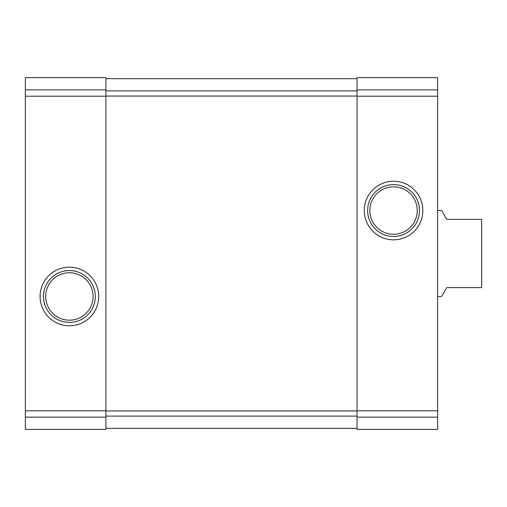 <?xml version="1.0" encoding="UTF-8"?>
<svg xmlns="http://www.w3.org/2000/svg" width="507" height="507" viewBox="0 0 507 507"><rect width="100%" height="100%" fill="white"/><g stroke="black" fill="none" stroke-linecap="round" stroke-linejoin="round"><path stroke-width="0.76" d="M25.35 417.128L25.35 77.584L105.919 77.584L105.919 429.416L25.35 429.416L25.35 417.128L105.919 417.128M40.097 296.468A29.298 29.298 0 0 0 84.048 321.844A29.298 29.298 0 0 0 84.048 271.099A29.298 29.298 0 0 0 40.097 296.468M357.036 417.128L357.036 77.584L437.604 77.584L437.604 429.416L357.036 429.416L357.036 417.128L437.604 417.128M364.26 210.532A29.298 29.298 0 0 0 408.211 235.901A29.298 29.298 0 0 0 408.211 185.156A29.298 29.298 0 0 0 364.26 210.532M105.919 78.661L357.036 78.661M105.919 428.339L357.036 428.339M369.844 210.532A23.715 23.715 0 0 0 405.416 231.065A23.715 23.715 0 0 0 405.416 189.992A23.715 23.715 0 0 0 369.844 210.532M367.626 210.532A25.933 25.933 0 0 0 406.525 232.986A25.933 25.933 0 0 0 406.525 188.072A25.933 25.933 0 0 0 367.626 210.532M45.681 296.468A23.715 23.715 0 0 0 81.253 317.008A23.715 23.715 0 0 0 81.253 275.935A23.715 23.715 0 0 0 45.681 296.468M43.463 296.468A25.933 25.933 0 0 0 82.362 318.928A25.933 25.933 0 0 0 82.362 274.014A25.933 25.933 0 0 0 43.463 296.468M437.604 296.468L441.616 296.468L446.737 287.608L481.65 287.608L481.65 219.392L446.737 219.392L441.616 210.532L437.604 210.532M25.35 89.872L105.919 89.872M25.35 96.21L105.919 96.21M25.35 410.79L105.919 410.79M357.036 89.872L437.604 89.872M357.036 96.21L437.604 96.21M357.036 410.79L437.604 410.79M105.919 90.892L357.036 90.892M105.919 96.051L357.036 96.051M105.919 410.949L357.036 410.949M105.919 416.108L357.036 416.108"/></g></svg>
